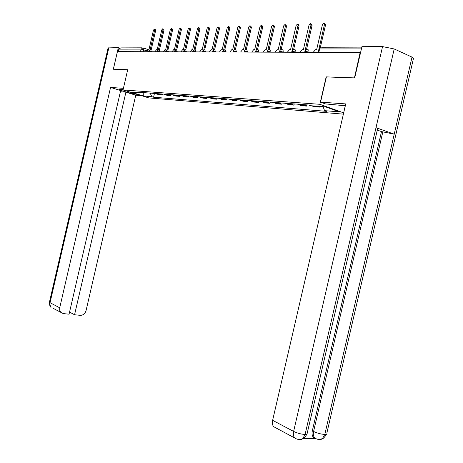 <?xml version="1.0" encoding="UTF-8"?>
<svg xmlns="http://www.w3.org/2000/svg" width="463" height="463" viewBox="0 0 463 463"><rect width="100%" height="100%" fill="white"/><g stroke="black" fill="none" stroke-linecap="round" stroke-linejoin="round"><path stroke-width="0.69" d="M354.409 77.934L360.15 52.487L117.417 51.619L113.366 69.201L127.701 69.716L123.036 89.938L148.756 97.89L343.384 114.147M354.282 77.882L326.178 76.87L319.84 104.302L123.036 89.938M360.544 52.66L360.15 52.487M118.227 51.624L118.8 49.142L120.704 47.892L142.158 47.822M155.637 93.532L158.913 94.77L162.391 95.037L159.11 93.792M162.617 94.053L162.391 95.037M163.914 94.151L167.207 95.407L170.789 95.685L167.484 94.417M171.021 94.683L170.789 95.685M172.427 94.793L175.743 96.061L179.424 96.345L176.102 95.065M179.661 95.332L179.424 96.345M181.189 95.447L184.523 96.738L188.319 97.027L184.974 95.731M188.551 96.003L188.319 97.027M190.212 96.125L193.563 97.433L197.469 97.728L194.107 96.42M197.713 96.692L197.469 97.728M199.501 96.825L202.875 98.144L206.903 98.457L203.517 97.126M207.146 97.398L206.903 98.457M209.079 97.543L212.471 98.879L216.62 99.198L213.217 97.855M216.863 98.127L216.62 99.198M218.947 98.283L222.362 99.643L226.639 99.967L223.218 98.602M226.887 98.879L226.639 99.967M229.133 99.047L232.559 100.425L236.975 100.76L233.537 99.377M237.23 99.655L236.975 100.76M239.637 99.834L243.087 101.235L247.641 101.582L244.186 100.176M247.902 100.459L247.641 101.582M250.489 100.65L253.95 102.068L258.655 102.427L255.182 101.003M258.921 101.281L258.655 102.427M261.693 101.49L265.177 102.925L270.033 103.301L266.549 101.854M270.305 102.138L270.033 103.301M273.274 102.364L276.776 103.816L281.799 104.204L278.292 102.74M282.071 103.023L281.799 104.204M285.254 103.261L288.767 104.736L293.964 105.136L290.446 103.648M294.242 103.938L293.964 105.136M297.645 104.192L301.17 105.691L306.552 106.102L303.022 104.597M306.836 104.881L306.552 106.102M311.512 105.784L314.018 106.675L319.586 107.103L317.08 106.206M319.748 106.409L319.586 107.103M150.151 93.121L151.829 96.669L143.31 95.98L130.699 92.079L139.131 92.716L139.687 92.334M151.829 96.669L153.583 97.213L326.479 111.334L324.569 110.657L339.42 111.861L325.477 106.843L310.679 105.72L308.699 105.02L137.332 92.154L139.131 92.716M343.679 112.885L319.84 104.302M154.451 93.439L153.583 97.213M324.569 110.657L323.087 106.664M143.31 95.98L143.194 92.594M154.509 29.192L155.302 29.487L155.643 30.529L151.198 49.807M151.823 50.027L152.188 50.16M150.168 49.616L154.659 30.159L154.318 29.123L153.45 30.199L148.953 49.68L148.276 49.68L146.771 51.723M162.843 28.903L163.636 29.204L163.989 30.257L159.48 49.79M158.439 49.628L162.993 29.881L162.646 28.828L161.749 29.921L157.194 49.68L156.494 49.68L154.955 51.752M171.42 28.602L172.207 28.903L172.572 29.973L168.011 49.738M166.952 49.639L171.576 29.597L171.212 28.527L170.297 29.638L165.673 49.68L164.95 49.68L163.37 51.787M123.17 89.365L119.448 89.498C119.772 90.517 132.291 93.914 137.32 94.354M123.407 88.335L110.559 87.432L120.664 90.545L69.068 314.192L63.234 313.596L53.176 308.335M120.386 91.743L125.919 92.166L135.752 95.193L86.049 310.621C85.053 313.735 83.132 315.309 80.284 315.344L74.566 314.759L125.919 92.166M141.545 95.662L135.752 95.193M110.559 87.432L59.721 307.802L59.71 310.36L60.815 312.432M108.869 47.631L50.039 302.686L49.477 302.026L108.087 47.92L118.325 47.596L119.558 48.019M69.548 312.114L74.566 314.759M118.325 47.596L113.337 69.23L127.695 69.751M345.329 105.749L325.472 103.92L320.57 102.144L345.751 103.903L272.632 420.323L293.617 431.412L382.554 46.595L361.927 46.676L354.699 77.946L326.398 76.922L320.57 102.144M345.282 105.743L344.136 110.692M382.554 46.595L394.198 48.951L376.002 127.661L377.669 128.442L377.559 128.917M315.459 438.426L313.318 437.269C312.079 435.724 311.749 433.571 312.328 430.816L381.495 131.585L394.221 134.16L412.029 57.117L394.198 48.951M412.029 57.117L413.546 58.112L413.361 58.899M312.328 430.816L313.584 431.458C317.381 433.241 321.119 434.23 324.806 434.421L394.221 134.16L376.002 127.661L305.094 434.439L302.738 438.675C301.124 439.989 299.439 440.197 297.686 439.3M303.022 438.525L315.147 438.455M276.029 427.957L273.645 426.678C272.412 425.115 272.076 423.003 272.632 420.323M381.495 131.585L377.287 130.091M382.866 131.724L313.584 431.458C312.988 433.964 313.318 436.117 314.574 437.923L313.318 437.269M322.485 438.559C323.093 438.872 324.47 437.385 326.618 434.115L324.806 434.421L322.433 438.6C320.836 439.85 319.175 440.047 317.45 439.184M180.246 28.301L181.033 28.602L181.409 29.684L176.791 49.697M175.709 49.657L180.408 29.302L180.026 28.214L179.088 29.343L174.395 49.68L173.654 49.68L172.033 51.815M184.737 49.68L189.5 28.995L189.107 27.896L188.146 29.042L183.383 49.68L182.619 49.68L180.958 51.844M189.338 27.983L190.119 28.289L190.513 29.389L185.831 49.674M194.136 49.68L198.876 28.683L198.465 27.566L197.475 28.729L192.637 49.68L191.85 49.68L190.148 51.879M198.702 27.658L199.484 27.965L199.889 29.082L195.143 49.657M203.824 49.68L208.535 28.359L208.107 27.224L207.088 28.405L202.181 49.68L201.37 49.68L199.622 51.914M208.362 27.323L209.131 27.63L209.56 28.764L204.739 49.651M213.819 49.68L213.495 49.68L218.495 28.029L218.056 26.877L217.008 28.075L212.019 49.68L211.186 49.68L209.392 51.949M218.322 26.981L219.086 27.288L219.526 28.44L214.629 49.634M224.133 49.68L223.698 49.68L228.774 27.682L228.317 26.513L227.24 27.734L222.171 49.68L221.308 49.68L219.468 51.983M228.595 26.628L229.353 26.935L229.81 28.098L224.839 49.622M234.787 49.68L234.226 49.68L239.383 27.329L238.908 26.142L237.797 27.381L232.652 49.68L231.76 49.68L229.868 52.024M239.203 26.258L239.95 26.565L240.424 27.751L235.378 49.616M245.789 49.68L245.095 49.68L250.344 26.964L249.846 25.754L248.706 27.016L243.474 49.68L242.548 49.68L240.604 52.059M250.153 25.882L250.894 26.188L251.386 27.392L246.258 49.616M257.168 49.68L256.334 49.68L261.664 26.582L261.149 25.355L259.974 26.64L254.656 49.68L253.701 49.68L251.698 52.099M261.473 25.494L262.203 25.801L262.718 27.022L257.497 49.628M268.939 49.68L267.95 49.68L273.373 26.194L272.84 24.944L271.625 26.252L266.213 49.68L265.224 49.68L263.163 52.14M273.182 25.089L273.893 25.396L274.432 26.64L269.119 49.645M281.093 49.686L279.965 49.68L285.486 25.789L284.93 24.522L283.674 25.847L278.17 49.68L277.146 49.68L275.028 52.186M285.289 24.678L285.989 24.979L286.545 26.241L281.134 49.674M293.658 49.697L292.408 49.68L298.022 25.367L297.443 24.082L296.146 25.43L290.544 49.68L289.491 49.68L287.303 52.226M297.825 24.244L298.508 24.545L299.086 25.83L293.577 49.686M306.662 49.715L305.291 49.68L311.009 24.933L310.401 23.625L309.064 24.996L303.363 49.68L302.264 49.68L300.012 52.273M310.806 23.804L311.472 24.099L312.074 25.407L306.465 49.686M318.781 49.68L324.465 24.487L323.834 23.15L322.451 24.551L316.646 49.68L315.506 49.68L313.185 52.319M324.262 23.341L324.904 23.63L325.535 24.967L320.338 47.463M309.585 52.307L305.516 51.329L304.833 51.613L304.677 52.29M296.47 52.261L292.471 51.3L291.823 51.567L291.667 52.244M283.813 52.215L279.878 51.271L279.264 51.52L279.108 52.197M271.584 52.174L267.718 51.243L267.139 51.48L266.983 52.157M259.772 52.128L255.97 51.219L255.42 51.439L255.263 52.111M248.353 52.087L244.609 51.19L243.932 52.07M237.305 52.047L233.618 51.167L232.97 52.035M226.61 52.012L222.981 51.144L222.356 51.995M216.256 51.972L212.679 51.121L212.083 51.96M206.22 51.937L202.701 51.098L202.123 51.925M196.497 51.902L193.03 51.075L192.469 51.891M187.064 51.868L183.643 51.052L183.111 51.856M177.908 51.839L174.545 51.034L174.024 51.821M169.024 51.804L165.708 51.011L165.204 51.792M160.401 51.775L157.125 50.994L156.644 51.758M152.014 51.74L148.791 50.976L148.322 51.729M318.822 52.342L319.603 48.945C320.049 47.527 320.79 46.96 321.843 47.243L361.829 47.116M147.043 50.843L141.111 49.119L118.8 49.142M143.189 51.711L143.663 49.657L143.061 47.822L141.111 49.119L140.515 51.7M143.403 47.938L148.31 49.68M308.838 52.307L308.902 52.024C309.128 50.589 308.74 49.796 307.739 49.651M295.724 52.255L295.788 51.983C296.013 50.571 295.643 49.796 294.676 49.651L292.952 50.004L291.869 51.393M283.067 52.215L283.13 51.943C283.35 50.554 282.997 49.79 282.065 49.651L280.37 49.992L279.311 51.358M270.843 52.169L270.896 50.502L269.888 49.651M259.037 52.128L258.123 49.657L256.479 49.969L255.454 51.295M247.618 52.087L246.744 49.657M236.576 52.047L235.736 49.657L234.145 49.952L233.155 51.243M225.886 52.006L225.082 49.657L222.541 51.214M215.538 51.972L214.768 49.657M205.508 51.937L204.768 49.657L202.302 51.162M195.785 51.902L195.079 49.657L192.649 51.138M186.357 51.868L185.68 49.657M177.213 51.833L176.559 49.657L174.198 51.092M168.335 51.804L167.71 49.657M159.712 51.769L159.11 49.657L156.807 51.046M151.332 51.74L150.759 49.657L148.484 51.028M304.087 105.234L298.71 104.823M291.505 104.279L286.313 103.886M279.351 103.359L274.333 102.977M267.602 102.468L262.747 102.097M256.23 101.605L251.536 101.247M245.228 100.772L240.679 100.425M234.573 99.962L230.169 99.626M224.254 99.18L219.983 98.856M214.247 98.422L210.104 98.104M204.542 97.687L200.525 97.38M195.126 96.97L191.225 96.674M185.987 96.275L182.196 95.991M177.109 95.604L173.428 95.326M168.486 94.95L164.909 94.678M160.105 94.313L156.627 94.053M317.114 106.224L311.547 105.801M361.412 48.91L319.603 48.945L318.88 49.252L318.168 52.336M154.659 30.159L155.643 30.529M162.993 29.881L163.989 30.257M171.576 29.597L172.572 29.973M49.437 302.183C49.576 305.551 50.137 307.235 51.127 307.229L50.027 305.198L50.039 302.686L59.721 307.802M273.645 426.678L294.601 437.923C293.368 436.337 293.038 434.167 293.617 431.412C297.437 433.246 301.263 434.253 305.094 434.439L307.015 434.097L307.235 433.148M413.546 58.112L326.826 433.218M180.408 29.302L181.409 29.684M189.5 28.995L190.513 29.389M198.876 28.683L199.889 29.082M208.535 28.359L209.56 28.764M218.495 28.029L219.526 28.44M228.774 27.682L229.81 28.098M239.383 27.329L240.424 27.751M250.344 26.964L251.386 27.392M261.664 26.582L262.718 27.022M273.373 26.194L274.432 26.64M285.486 25.789L286.545 26.241M298.022 25.367L299.086 25.83M311.009 24.933L312.074 25.407M324.465 24.487L325.535 24.967M167.699 49.657L165.372 51.069M185.675 49.657L183.284 51.115M214.757 49.657L212.262 51.185M246.733 49.657L245.124 49.958L244.123 51.266M269.877 49.657L268.222 49.981L267.18 51.329M307.721 49.651L305.991 50.016L304.885 51.422M159.776 94.192L156.303 93.925M168.156 94.822L164.585 94.556M176.779 95.476L173.098 95.199M185.651 96.148L181.866 95.864M194.79 96.842L190.889 96.547M204.206 97.554L200.19 97.247M213.906 98.289L209.768 97.971M223.913 99.041L219.641 98.723M234.232 99.823L229.827 99.493M244.886 100.633L240.338 100.286M255.889 101.461L251.189 101.108M267.255 102.323L262.399 101.958M279.004 103.214L273.986 102.832M291.158 104.134L285.966 103.741M303.734 105.084L298.363 104.679M320.656 47.336L318.938 49.049M302.785 438.635C303.473 438.895 304.885 437.379 307.015 434.097L377.669 128.442M314.574 437.923C316.808 439.445 319.429 439.671 322.433 438.6M294.601 437.923C297.067 439.561 299.781 439.809 302.738 438.675"/></g></svg>
